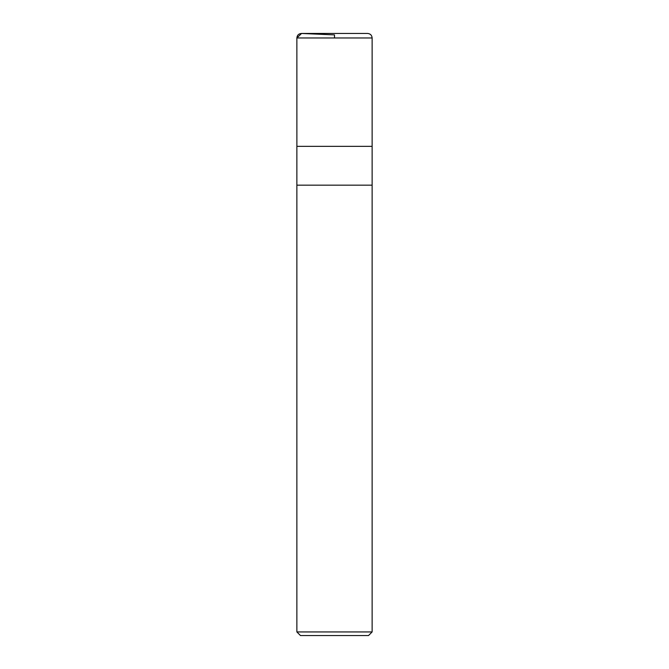 <?xml version="1.0" encoding="UTF-8"?>
<svg xmlns="http://www.w3.org/2000/svg" width="669" height="669" viewBox="0 0 669 669"><rect width="100%" height="100%" fill="white"/><g stroke="black" fill="none" stroke-linecap="round" stroke-linejoin="round"><path stroke-width="1" d="M372.131 631.937L296.869 631.937L300.481 635.55L368.519 635.55L372.131 631.937L372.131 185.162L296.869 185.162L372.131 185.162L372.131 37.966C371.864 35.223 370.358 33.718 367.616 33.45L301.385 33.45M296.869 631.937L296.869 146.344L372.131 146.344M334.5 37.966L334.5 34.888L301.585 33.458L296.869 37.966L296.885 146.344L296.869 37.966C297.161 35.131 298.734 33.626 301.585 33.458L367.616 33.45M296.869 37.966L372.131 37.966"/></g></svg>

